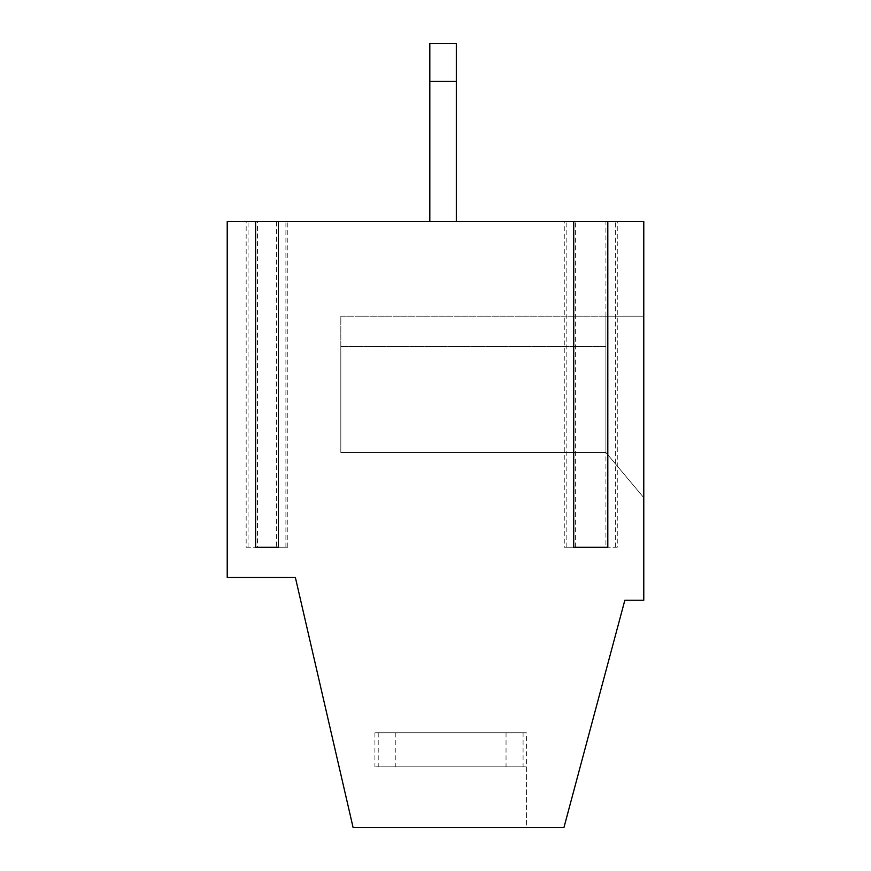 <?xml version="1.0" encoding="UTF-8"?>
<svg xmlns="http://www.w3.org/2000/svg" width="871" height="871" viewBox="0 0 871 871"><rect width="100%" height="100%" fill="white"/><g stroke="black" fill="none" stroke-linecap="round" stroke-linejoin="round"><path stroke-width="0.65" stroke-dasharray="4.36 3.27" d="M643.778 497.668L643.778 316.206L605.911 316.206L605.911 452.539L643.778 497.668L605.911 452.539L605.911 346.506L605.911 452.539L643.778 497.668L643.778 316.206L605.911 316.206L643.778 316.206L643.778 497.668L605.911 452.539L605.911 316.206L605.911 346.506L340.822 346.506L605.911 346.506L605.911 316.206L643.778 316.206L643.778 497.668M257.511 547.217L285.906 547.217L257.511 547.217L257.511 221.539L227.222 221.539L227.222 577.506L295.378 577.506L353.082 827.45L563.962 827.45L624.845 600.228L643.778 600.228L643.778 221.539L605.911 221.539L605.911 547.217L566.161 547.217L605.911 547.217M617.267 547.217L607.806 547.217L617.267 547.217L617.267 221.539L607.806 221.539L617.267 221.539M573.728 221.539L564.266 221.539L573.728 221.539M564.266 547.217L573.728 547.217L564.266 547.217L564.266 221.539M246.166 547.217L255.617 547.217L246.166 547.217L246.166 221.539L255.617 221.539L246.166 221.539M278.339 547.217L287.8 547.217L278.339 547.217M287.8 547.217L287.8 221.539L278.339 221.539L287.8 221.539M340.822 452.539L340.822 346.506L340.822 452.539L605.911 452.539L340.822 452.539L605.911 452.539L340.822 452.539L340.822 316.206L605.911 316.206L340.822 316.206L340.822 452.539M523.079 732.772L378.221 732.772L523.079 732.772L523.079 766.861L526.389 766.861L526.389 827.45L374.911 827.45L526.389 827.45L526.389 732.772L374.911 732.772L526.389 732.772M395.26 732.772L395.26 766.861L526.389 766.861M378.221 732.772L378.221 766.861L374.911 766.861L506.04 766.861L378.221 766.861M506.04 732.772L506.04 766.861M456.328 221.539L429.817 221.539L456.328 221.539L456.328 81.417L429.817 81.417L429.817 43.55L456.328 43.55L456.328 81.417M429.817 221.539L429.817 81.417M575.622 547.217L575.622 221.539L566.161 221.539L605.911 221.539M566.161 547.217L566.161 221.539M615.372 547.217L615.372 221.539M257.511 221.539L285.906 221.539L276.445 221.539L276.445 547.217M248.05 547.217L248.05 221.539M285.906 547.217L285.906 221.539M575.622 221.539L276.445 221.539M526.389 827.45L374.911 827.45L526.389 827.45M395.26 766.861L523.079 766.861M374.911 732.772L374.911 766.861"/><path stroke-width="1.31" d="M295.378 577.506L353.082 827.45L563.962 827.45L624.845 600.228L643.778 600.228L643.778 221.539L278.339 221.539L278.339 547.217L255.617 547.217L255.617 221.539L227.222 221.539L227.222 577.506L295.378 577.506M607.806 547.217L573.728 547.217L607.806 547.217L607.806 221.539M573.728 547.217L573.728 221.539M255.617 547.217L278.339 547.217M255.617 221.539L278.339 221.539M456.328 221.539L456.328 43.55L429.817 43.55L429.817 81.417L456.328 81.417M429.817 221.539L429.817 81.417"/></g></svg>
